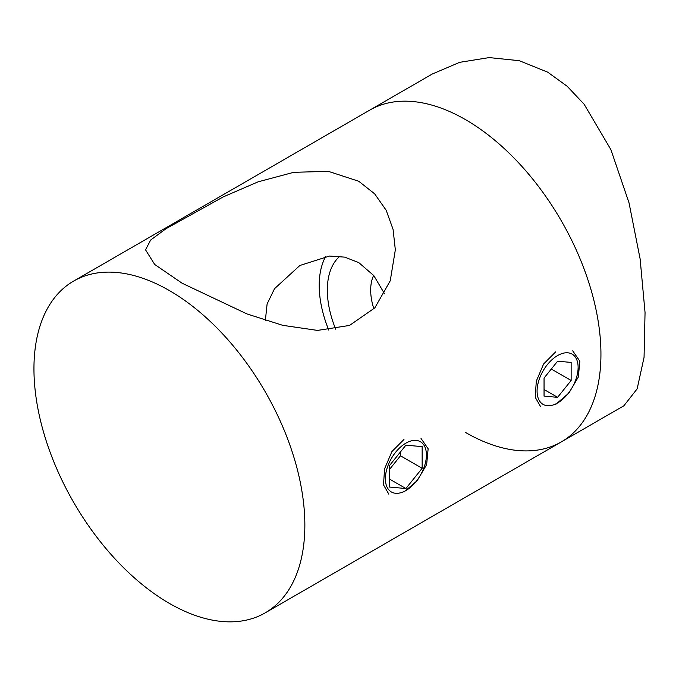 <?xml version="1.0" encoding="UTF-8"?>
<svg xmlns="http://www.w3.org/2000/svg" width="679" height="679" viewBox="0 0 679 679"><rect width="100%" height="100%" fill="white"/><g stroke="black" fill="none" stroke-linecap="round" stroke-linejoin="round"><path stroke-width="1.02" d="M335.672 329.179A80.453 46.452 60 0 1 339.772 256.297M373.671 275.428A49.805 28.756 -120 0 0 373.883 308.911M73.621 281.089A191.554 110.592 60 0 1 169.402 290.578A191.554 110.592 60 0 1 304.854 525.19A191.554 110.592 60 0 1 265.175 612.874A191.554 110.592 60 0 1 169.402 603.393A191.554 110.592 60 0 1 33.95 368.782A191.554 110.592 60 0 1 73.621 281.089L369.716 110.142A191.554 110.592 60 0 1 465.488 119.631A191.554 110.592 60 0 1 590.628 288.431A191.554 110.592 60 0 1 561.27 441.936A191.554 110.592 60 0 1 465.488 432.447M623.857 405.796L637.148 388.863L644.057 357.341L645.05 312.561L640.136 258.996L629.026 202.834L610.879 149.609L584.152 104.277L567.169 86.267L547.698 72.169L519.248 60.694L489.194 57.588L459.683 62.324L432.302 74.011L369.716 110.142A191.554 110.592 60 0 1 465.488 119.631A191.554 110.592 60 0 1 590.628 288.431A191.554 110.592 60 0 1 561.27 441.936L623.857 405.796M328.738 330.062A91.945 53.089 60 0 1 325.716 256.433M421.022 438.43L428.135 448.777L426.641 464.606L417.22 480.622L403.971 492.012M572.728 350.839L579.832 361.194L578.338 377.015L568.926 393.031L555.677 404.429M182.125 283.228L154.693 264.462L145.544 249.855L150.628 240.052L165.999 228.721L223.221 196.902L258.113 181.836L293.761 172.305L328.373 171.354L358.758 181.259L374.647 193.829L386.164 210.244L393.065 229.341L395.339 249.855L390.247 280.775L374.842 307.85L349.507 325.445L317.526 330.41L282.71 325.326L247.029 313.953L182.125 283.228M384.577 293.82L373.806 275.598L358.758 262.586L344.677 257.129L329.519 256.051L299.872 265.489L274.545 288.685L267.102 303.988L265.37 320.395M388.846 494.168L383.499 484.831L384.594 468.765L391.91 451.56L403.971 439.466M540.552 406.585L535.205 397.24L536.3 381.174L543.616 363.978L555.677 351.875M537.081 391.112A29.019 16.754 120 0 0 557.595 402.961A29.019 16.754 120 0 0 578.118 367.415A29.019 16.754 120 0 0 557.595 355.567A29.019 16.754 120 0 0 537.081 391.112M571.141 362.416L557.595 361.203L544.049 378.059L544.049 396.112L557.595 397.325L571.141 380.478L571.141 362.416M551.314 369.028L571.141 380.478M544.049 389.508L557.595 397.325M385.375 478.695A29.019 16.754 120 0 0 405.889 490.544A29.019 16.754 120 0 0 426.412 455.006A29.019 16.754 120 0 0 405.889 443.158A29.019 16.754 120 0 0 385.375 478.695M422.151 446.629L405.889 445.178L389.636 465.395L389.636 487.072L405.889 488.524L422.151 468.306L422.151 446.629M389.636 469.274L400.474 455.787L400.474 451.917M400.474 455.787L422.151 468.306M389.636 479.136L405.889 488.524M265.175 612.874L561.27 441.936"/></g></svg>
